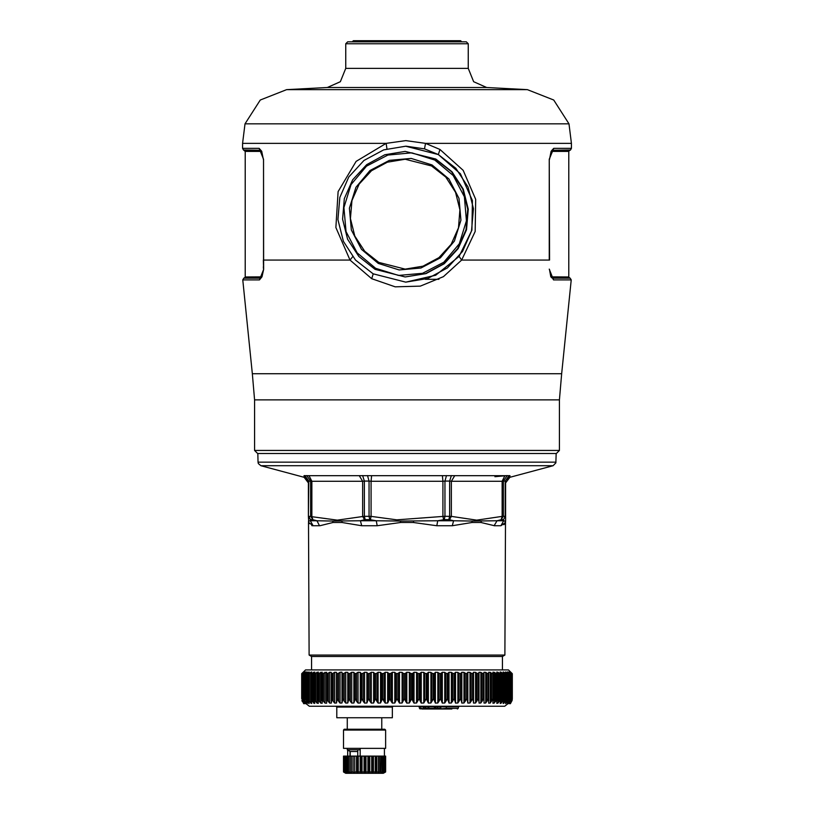 <?xml version="1.0" encoding="UTF-8"?>
<svg xmlns="http://www.w3.org/2000/svg" width="814" height="814" viewBox="0 0 814 814"><rect width="100%" height="100%" fill="white"/><g stroke="black" fill="none" stroke-linecap="round" stroke-linejoin="round"><path stroke-width="1.22" d="M438.919 279.283L425.295 279.283M308.974 475.702L311.874 481.267L308.771 481.084L308.384 516.402L310.429 519.719L308.771 516.33L337.271 520.197L364.407 516.33L365.181 519.647L364.591 519.719L362.668 516.402L362.668 481.267L364.407 481.084L364.407 516.33L371.092 516.402L396.794 519.881L444.983 516.33L444.291 519.647L443.589 519.719L442.908 516.402L442.908 481.267L444.983 481.084L444.983 516.33L451.332 516.402L451.332 481.267L449.593 481.084L449.593 516.33L448.819 519.647L444.291 519.647M306.797 475.539L310.683 481.084L310.683 516.33L312.841 519.719L311.874 516.402L311.874 481.267L362.668 481.267L359.259 475.722L304.049 475.722L304.802 475.539L308.771 481.084L308.384 516.402L308.384 482.722M369.709 519.647L370.411 519.719L371.092 516.402L371.092 481.267L369.017 481.084L369.017 516.33L369.709 519.647L365.181 519.647M359.259 475.722L509.951 475.722L505.229 481.084L505.229 516.33L503.571 519.719L505.229 516.33L502.126 516.402L501.159 519.719L503.317 516.33L503.317 481.084L502.126 481.267L502.126 516.402L476.729 520.197L451.332 516.402L449.409 519.719L448.819 519.647M304.131 477.33L308.384 482.875L308.384 481.267L304.049 475.722L304.131 477.33L260.918 465.75L553.082 465.75L555.83 462.861L556.216 453.53M310.429 519.719L310.388 520.807L308.516 521.031L308.689 522.486L308.384 516.402M505.616 481.267L505.616 516.402L505.616 482.875L509.869 477.33L553.082 465.75M505.616 516.402L505.616 520.197L505.616 516.402M509.951 475.722L509.869 477.33M509.198 475.539L505.229 481.084L503.317 481.084L507.203 475.539L494.861 476.739M371.571 475.722L371.092 481.267L442.908 481.267L442.429 475.722M454.741 475.722L451.332 481.267L502.126 481.267L504.853 475.722M312.841 519.719L316.961 520.807L332.692 521.031L332.997 522.466L319.933 525.752M332.692 521.031L360.409 520.807L364.591 519.719M370.411 519.719L376.282 520.807L400.396 521.031L400.651 522.466L413.339 522.486L400.651 522.466L377.147 525.763L376.282 520.807L360.409 520.807L361.731 525.763L341.972 522.466L332.997 522.486L341.972 522.466L342.022 521.031M400.396 521.031L437.718 520.807L443.589 519.719M503.571 519.719L503.612 520.807L505.331 521.265L505.575 520.736L505.514 522.466L500.875 525.763L503.612 520.807L497.039 520.807L501.159 519.719M449.409 519.719L453.591 520.807L471.978 521.031L472.028 522.466L452.269 525.763L453.591 520.807L437.718 520.807L436.853 525.763L413.349 522.466L413.604 521.031M494.067 525.752L497.039 520.807L471.978 521.031M500.875 525.763L494.485 525.763L481.003 522.486L472.028 522.486L481.003 522.466L481.308 521.031M311.762 525.6L313.125 525.763L308.689 522.466L309.249 523.738M310.388 520.807L313.125 525.763L319.515 525.763L316.961 520.807L310.388 520.807M503.897 524.745L504.639 523.911M502.452 669.902L502.452 656.501L311.548 656.501L309.066 655.067L504.934 655.067L505.514 522.466M438.95 673.178L440.567 673.727L440.567 698.626L437.871 703.021L435.409 703.093L434.645 701.353L434.645 673.229L435.409 672.293L437.871 672.344L438.95 673.178L438.95 701.475M434.645 673.229L433.516 673.727L433.516 698.626L434.645 701.353M433.516 698.626L430.881 703.021L428.368 703.093L427.533 701.353L427.533 673.229L428.368 672.293L430.881 672.344L431.919 673.178L431.919 701.475M427.533 673.229L426.343 673.727L426.343 698.626L427.533 701.353M426.343 698.626L423.768 703.021L421.225 703.093L420.309 701.353L420.309 673.229L421.225 672.293L423.768 672.344L424.755 673.178L424.755 701.475M420.309 673.229L419.078 673.727L419.078 698.626L420.309 701.353M419.078 698.626L416.565 703.021L414.011 703.093L413.024 701.353L413.024 673.229L414.011 672.293L416.565 672.344L417.511 673.178L417.511 701.475M413.024 673.229L411.752 673.727L411.752 698.626L413.024 701.353M411.752 698.626L409.33 703.021L406.766 703.093L405.708 701.353L405.708 673.229L406.766 672.293L409.33 672.344L410.215 673.178L410.215 701.475M405.708 673.229L404.395 673.727L404.395 698.626L405.708 701.353M404.395 698.626L402.075 703.021L399.521 703.093L398.402 701.353L398.402 673.229L399.521 672.293L402.075 672.344L402.899 673.178L402.899 701.475M398.402 673.229L397.059 673.727L397.059 698.626L398.402 701.353M397.059 698.626L394.841 703.021L392.317 703.093L391.137 701.353L391.137 673.229L392.317 672.293L394.841 672.344L395.614 673.178L395.614 701.475M391.137 673.229L389.774 673.727L389.774 698.626L391.137 701.353M389.774 698.626L387.678 703.021L385.175 703.093L383.954 701.353L383.954 673.229L385.175 672.293L387.678 672.344L388.38 673.178L388.38 701.475M383.954 673.229L382.57 673.727L382.57 698.626L383.954 701.353M382.57 698.626L380.596 703.021L378.144 703.093L376.872 701.353L376.872 673.229L378.144 672.293L380.596 672.344L381.227 673.178L381.227 701.475M376.872 673.229L375.478 673.727L375.478 698.626L376.872 701.353M375.478 698.626L373.657 703.021L371.255 703.093L369.943 701.353L369.943 673.229L371.255 672.293L373.657 672.344L374.206 673.178L374.206 701.475M369.943 673.229L368.549 673.727L368.549 698.626L369.943 701.353M368.549 698.626L366.87 703.021L364.54 703.093L363.197 701.353L363.197 673.229L364.54 672.293L366.87 672.344L367.348 673.178L367.348 701.475M363.197 673.229L361.803 673.727L361.803 698.626L363.197 701.353M361.803 698.626L360.276 703.021L358.028 703.093L356.664 701.353L356.664 673.229L358.028 672.293L360.276 672.344L360.683 673.178L360.683 701.475M356.664 673.229L355.28 673.727L355.28 698.626L356.664 701.353M355.28 698.626L353.917 703.021L351.76 703.093L350.366 701.353L350.366 673.229L351.76 672.293L353.917 672.344L354.243 673.178L354.243 701.475M350.366 673.229L349.002 673.727L349.002 698.626L350.366 701.353M349.002 698.626L347.812 703.021L345.757 703.093L344.353 701.353L344.353 673.229L345.757 672.293L347.812 672.344L348.056 673.178L348.056 701.475M344.353 673.229L343.009 673.727L343.009 698.626L344.353 701.353M343.009 698.626L342.002 703.021L340.048 703.093L338.644 701.353L338.644 673.229L340.048 672.293L340.048 703.093M338.644 673.229L337.332 673.727L337.332 698.626L338.644 701.353M337.332 698.626L336.497 703.021L334.676 703.093L333.272 701.353L333.272 673.229L334.676 672.293L336.497 672.344L336.579 701.475M333.272 673.229L331.99 673.727L331.99 698.626L333.272 701.353M331.99 698.626L331.349 703.042L329.65 703.093L328.256 701.353L328.256 673.229L329.65 672.293L331.349 672.333L331.339 701.444M328.256 673.229L327.014 673.727L327.014 698.626L328.256 701.353M327.014 698.626L326.567 703.164L325 703.093L323.616 701.353L323.616 673.229L326.567 672.242L326.465 701.21M323.616 673.229L322.436 673.727L322.436 698.626L323.616 701.353M322.436 698.626L322.191 703.265L320.757 703.093L319.393 701.353L319.393 673.229L322.191 672.161L321.968 700.895M319.393 673.229L318.264 673.727L318.264 698.626L319.393 701.353M318.182 698.626L318.233 703.367L316.931 703.093L315.598 701.353L315.598 673.229L318.233 672.089L318.264 698.626M315.598 673.229L314.519 673.727L314.519 698.626L315.598 701.353M314.448 698.626L314.713 703.449L312.24 701.353L312.24 673.229L314.713 672.018L314.519 698.626M312.24 673.229L311.233 673.727L311.233 698.626L312.24 701.353M311.233 698.626L311.66 703.51L309.351 701.353L309.351 673.229L311.66 671.967L310.999 673.565L310.999 700.111M309.351 673.229L308.414 673.727L308.414 698.626L309.351 701.353M308.414 698.626L309.076 703.571L306.929 701.353L306.929 673.229L309.076 671.916L308.231 673.616L308.231 699.867M306.929 673.229L306.064 673.727L306.064 698.626L306.929 701.353M306.064 698.626L306.98 703.622L304.996 701.353L304.996 673.229L306.98 671.876L305.942 673.656L305.942 699.613M304.996 673.229L304.212 673.727L304.212 698.626L304.996 701.353M304.212 698.626L305.382 703.652L303.561 701.353L303.561 673.229L305.382 671.845L304.141 673.687L304.141 699.368M303.561 673.229L302.849 673.727L302.849 698.626L303.561 701.353M302.818 673.707L302.818 699.185L304.294 703.672L302.635 701.353L302.635 673.229L304.294 671.825L302.818 673.707L302.818 699.185M302.635 673.229L302.025 673.727L302.025 698.626L302.635 701.353M302.025 698.626L303.703 703.683L302.218 700.671M302.025 673.727L303.703 671.815L301.689 673.727L302.218 701.353M512.311 673.727L512.311 698.656L512.311 673.727L508.485 669.902L305.515 669.902L301.689 673.727L302.238 701.475M512.311 698.656L512.087 700.488L504.649 706.277L309.351 706.277L301.913 700.488M508.374 673.219L507.519 671.865L508.597 673.666L508.526 698.626L506.532 703.021L506.532 672.344L505.555 671.906L506.43 673.626L506.328 698.626L504.202 703.021L504.202 672.344L503.113 671.947L503.795 673.575L503.642 698.626L501.404 703.021L501.404 672.344L500.193 672.008L500.488 698.626L498.137 703.021L498.137 672.344L496.805 672.069L496.876 698.626L494.434 703.021L494.434 672.344L492.969 672.14L492.826 698.626L490.303 703.021L490.303 672.344L488.705 672.222L488.359 698.626L485.765 703.021L485.765 672.344L484.035 672.293L483.496 673.727L483.496 698.626L480.85 703.021L480.85 672.344L478.988 672.293L478.266 673.727L478.266 698.626L475.569 703.021L475.569 672.344L473.585 672.293L472.68 673.727L472.68 698.626L469.953 703.021L469.953 672.344L467.867 672.293L466.778 673.727L466.778 698.626L464.031 703.021L464.031 672.344L461.843 672.293L460.582 673.727L460.582 698.626L457.834 703.021L457.834 672.344L455.555 672.293L454.131 673.727L454.131 698.626L451.383 703.021L451.383 672.344L449.033 672.293L447.446 673.727L447.446 698.626L444.719 703.021L444.719 672.344L445.838 673.178L445.838 701.475M440.567 698.626L442.307 703.093L444.719 703.021M433.516 673.727L431.919 673.178M426.343 673.727L424.755 673.178M419.078 673.727L417.511 673.178M411.752 673.727L410.215 673.178M404.395 673.727L402.899 673.178M397.059 673.727L395.614 673.178M389.774 673.727L388.38 673.178M382.57 673.727L381.227 673.178M375.478 673.727L374.206 673.178M368.549 673.727L367.348 673.178M361.803 673.727L360.683 673.178M355.28 673.727L354.243 673.178M349.002 673.727L348.056 673.178M343.009 673.727L342.155 673.178L342.155 701.475M340.048 672.293L341.931 672.14L342.155 673.178M337.332 673.727L336.579 673.178M331.99 673.727L331.339 673.188M327.014 673.727L326.455 673.28M322.436 673.727L321.968 673.361M302.004 698.921L302.004 673.727L302.014 698.626M512.087 700.488L510.368 703.693L512.128 698.626L511.477 701.475L509.92 703.683L511.416 698.626L510.683 701.475L508.974 703.662L510.195 698.626L509.381 701.475L507.519 703.632L508.526 698.626M506.532 703.021L505.555 703.581L506.328 698.626M504.202 703.021L503.113 703.53L503.642 698.626M501.404 703.021L500.193 703.469L500.488 698.626M498.137 703.021L496.805 703.388L496.876 698.626M494.434 703.021L492.969 703.296L492.826 698.626M490.303 703.021L488.705 703.194L488.359 698.626M485.765 703.021L484.035 703.093L484.025 673.229M483.496 698.626L484.025 701.353M480.85 703.021L478.988 703.093L478.876 673.229M478.266 698.626L478.876 701.353M475.569 703.021L473.585 703.093L473.382 701.353L473.382 673.229M472.68 698.626L473.382 701.353M469.953 703.021L467.867 703.093L467.562 701.353L467.562 673.229M466.778 698.626L467.562 701.353M464.031 703.021L461.843 703.093L461.446 701.353L461.446 673.229M460.582 698.626L461.446 701.353M457.834 703.021L455.555 703.093L455.067 701.353L455.067 673.229M454.131 698.626L455.067 701.353M451.383 703.021L449.033 703.093L448.453 701.353L448.453 673.229M447.446 698.626L448.453 701.353M435.215 706.776L446.672 706.277L446.387 706.847L440.883 706.847L441.168 706.277L449.979 706.277L445.268 706.277M419.129 706.847L419.546 708.394L423.819 708.963L421.011 708.394L420.624 706.847L418.386 706.277L422.904 706.847L434.249 706.277L427.869 706.277M447.446 673.727L445.838 673.178M440.567 673.727L442.307 672.293L444.719 672.344M508.374 672.344L510.266 673.697L508.974 671.845L511.436 673.727L509.92 671.825L512.128 673.727L510.368 671.815L511.762 673.178M508.526 673.727L507.58 673.178L507.58 701.475M506.532 672.344L507.58 673.178M506.328 673.727L505.291 673.178L505.291 701.475M504.202 672.344L505.291 673.178M503.642 673.727L502.523 673.178L502.523 701.475M501.404 672.344L502.523 673.178M500.488 673.727L499.287 673.178L499.287 701.475M498.137 672.344L499.287 673.178M496.876 673.727L495.614 673.178L495.614 701.475M494.434 672.344L495.614 673.178M492.826 673.727L491.493 673.178L491.493 701.475M490.303 672.344L491.493 673.178M488.359 673.727L486.965 673.178L486.965 701.475M485.765 672.344L486.965 673.178M483.496 673.727L482.051 673.178L482.051 701.475M480.85 672.344L482.051 673.178M478.266 673.727L476.77 673.178L476.77 701.475M475.569 672.344L476.77 673.178M472.68 673.727L471.153 673.178L471.153 701.475M469.953 672.344L471.153 673.178M466.778 673.727L465.221 673.178L465.221 701.475M464.031 672.344L465.221 673.178M460.582 673.727L459.004 673.178L459.004 701.475M457.834 672.344L459.004 673.178M454.131 673.727L452.533 673.178L452.533 701.475M451.383 672.344L452.533 673.178M425.437 706.776L424.776 706.277M435.012 706.277L434.625 708.455L435.928 706.277M437.464 706.776L436.803 706.277M438.054 708.465L437.484 706.847L439.916 706.847L436.182 706.277M436.691 706.277L438.715 708.963L438.034 708.394L440.14 708.394L439.916 706.847L440.883 706.847L440.832 708.963L451.872 708.963M336.782 707.051L336.782 717.775L392.307 717.775L392.307 707.051L336.782 707.051L336.009 706.277M421.693 708.963L433.943 708.963L426.678 708.963L428.795 708.963L428.856 706.847L434.727 706.847L434.188 708.394L428.113 708.394L428.795 708.963L434.564 708.465M425.997 708.394L425.457 706.847L427.889 706.847L428.113 708.394L425.997 708.394M419.943 706.277L422.904 706.847L423.819 708.963L427.014 708.963M425.814 708.963L443.315 708.963M434.645 708.394L435.846 708.963L435.907 706.847L437.433 706.847M438.715 708.963L446.225 708.394L446.387 706.847L458.557 706.847L459.3 706.277M350.183 756.064L350.183 751.475L347.313 749.816L360.154 749.816M426.607 708.963L444.342 708.963M350.183 751.475L357.804 751.475M431.41 706.277L439.234 706.277M441.168 706.277L446.276 706.277M385.602 756.064L385.602 771.977L384.605 772.527L385.47 771.977L385.47 756.064L385.602 771.977L383.313 773.3L345.777 773.3L343.488 771.977M360.154 748.412L360.154 756.064M347.7 750.04L347.7 756.064M357.804 749.816L357.804 756.064M350.051 751.393L350.051 756.064M385.602 748.412L343.477 748.412L343.477 730.026L385.602 730.026L385.602 748.412M385.602 730.026L384.839 729.263L344.251 729.263L343.477 730.026M371.733 756.064L371.733 771.977L369.8 771.977L369.8 756.064L373.463 756.064L373.463 771.977L372.232 772.527L371.733 771.977M372.232 772.527L372.232 756.064M369.8 771.977L368.691 772.527L368.691 756.064L369.8 756.064M367.969 756.064L367.969 771.977L365.964 771.977L365.964 756.064L368.691 756.064M368.691 772.527L367.969 771.977M365.964 771.977L365.008 772.527L365.008 756.064L365.964 756.064M364.092 756.064L364.092 771.977L362.077 771.977L362.077 756.064L365.008 756.064M365.008 772.527L364.092 771.977M362.077 771.977L361.304 772.527L361.304 756.064L362.077 756.064M360.236 756.064L360.236 771.977L358.282 771.977L358.282 756.064L361.304 756.064M361.304 772.527L360.236 771.977M358.282 771.977L357.712 772.527L357.712 756.064L358.282 756.064M356.512 756.064L356.512 771.977L354.69 771.977L354.69 756.064L357.712 756.064M357.712 772.527L356.512 771.977M354.69 771.977L354.69 756.064M353.073 756.064L353.073 771.977L351.434 771.977L351.434 756.064L354.355 756.064M354.355 772.527L353.073 771.977M351.434 771.977L351.434 756.064M350.02 771.977L350.02 756.064L348.626 756.064L348.626 771.977L351.343 772.527M351.343 756.064L350.02 756.064M348.626 756.064L347.466 756.064L347.466 771.977L348.779 772.527L348.626 771.977M347.466 771.977L346.367 771.977L346.367 756.064L344.719 756.064L344.719 771.977L345.492 771.977L345.492 756.064M347.466 756.064L346.367 756.064M345.492 771.977L346.754 772.527L346.367 771.977M344.719 756.064L344.169 756.064L344.169 771.977L345.339 772.527L344.719 771.977M344.169 771.977L343.752 756.064L343.477 771.977L343.488 756.064M343.539 771.977L344.576 772.527L343.752 771.977M385.47 771.977L385.47 756.064M385.144 771.977L384.005 772.527L384.676 771.977L385.144 756.064M384.676 771.977L383.984 771.977L383.984 756.064L384.676 756.064M383.984 771.977L382.743 772.527L383.191 756.064L383.984 756.064M383.191 771.977L382.173 771.977L382.173 756.064L383.191 756.064M382.173 771.977L380.86 772.527L381.074 756.064L382.173 756.064M381.074 771.977L379.751 771.977L379.751 756.064L381.074 756.064M379.751 771.977L378.429 772.527L378.429 756.064L379.751 756.064M378.398 756.064L378.398 771.977L376.811 771.977L376.811 756.064L378.398 756.064M378.429 772.527L378.398 771.977M376.811 771.977L375.519 772.527L375.519 756.064L373.463 756.064M375.244 756.064L375.244 771.977L373.463 771.977M375.519 772.527L375.244 771.977M375.519 756.064L376.811 756.064M406.176 146.205L424.532 148.85L438.349 154.528L460.459 173.758L472.446 200.529L471.927 230.138L459.045 256.451L435.653 275.234L405.748 282.153L373.107 273.83L355.525 260.042L343.366 241.3L337.942 219.627L339.835 197.364L348.85 176.913L364 160.5L383.659 149.878L405.698 146.205L438.288 154.528L455.871 168.315L468.03 187.057L473.453 208.73L471.56 230.993L462.545 251.445L447.395 267.867L427.737 278.48L405.698 282.153M438.349 154.528L439.957 149.481L463.125 170.34L475.671 199.369L475.132 231.481L461.64 260.022L443.416 276.638L420.35 286.121L395.238 286.854L371.662 278.714L350.061 260.022L335.846 227.544L338.085 191.595L356.125 161.376L386.101 143.335L405.779 140.659L425.478 143.335L571.479 143.335L568.966 123.86L245.034 123.86L242.521 143.335L386.101 143.335L386.996 148.83M424.532 148.85L425.478 143.335L439.957 149.481M377.228 43.763L468.274 43.763L468.274 68.417L345.726 68.417L345.726 43.763L377.228 43.763M261.345 150.783L259.178 148.341L263.533 159.198L263.594 269.393L259.432 279.904L261.976 276.76L263.594 269.393M261.762 151.455L245.197 151.435L243.478 150L260.867 150.275L261.691 151.323L263.288 159.198M459.045 256.451L461.64 260.022L549.257 260.022L549.257 159.198L553.734 148.341L551.505 150.793M549.257 159.198L549.511 260.022M551.963 150.315L570.522 150L571.479 148.341L571.479 143.335M553.479 279.904L571.184 279.904L570.227 278.195L552.625 278.195L553.479 279.904L549.206 269.159M551.383 277.543L552.625 278.195L550.803 276.618L549.46 269.373M559.422 450.468L556.359 453.53L257.641 453.53L254.579 450.468L559.422 450.468L559.422 399.918L561.68 373.697L252.32 373.697L242.816 279.904L259.432 279.904M245.197 151.435L245.197 276.923L261.915 276.862M261.548 276.923L261.477 277.554M245.197 276.923L244.821 277.594L261.202 277.594L260.297 278.195L243.773 278.195L242.816 279.904M551.383 151.435L568.803 151.435L569.179 150.773L551.719 150.773L551.078 151.475M550.915 276.841L568.803 276.923L568.803 151.435M405.189 276.984L426.037 273.596L444.2 263.777L458.201 248.606L466.524 229.721L468.274 209.147L463.268 189.123L452.024 171.805L435.785 159.066L405.189 151.373L435.297 159.066L451.536 171.805L462.769 189.123L467.785 209.147L466.035 229.721L457.712 248.606L443.711 263.777L425.549 273.596L405.189 276.984L375.071 269.302L358.832 256.552L347.598 239.235L342.582 219.21L344.332 198.647L352.655 179.752L366.656 164.581L384.819 154.772L405.189 151.373M434.737 160.073L411.782 152.879L387.82 155.016L366.504 166.168L351.068 184.625L343.874 207.58L346.021 231.542L357.163 252.859L375.62 268.284L398.575 275.478L422.537 273.341L443.854 262.2L459.279 243.742L466.473 220.787L464.336 196.825L453.195 175.498L434.737 160.073M378.836 262.403L364.631 251.261L354.792 236.101L350.407 218.579L351.943 200.58L359.228 184.056L371.479 170.777L387.372 162.19L405.189 159.229L431.532 165.954L445.746 177.096L455.575 192.257L459.961 209.778L458.435 227.778L451.149 244.302L438.899 257.58L423.005 266.168L405.189 269.139L378.836 262.403M378.276 263.421L361.487 249.379L351.343 229.975L349.399 208.17L355.942 187.281L369.983 170.492L389.387 160.348L411.182 158.404L432.071 164.947L448.87 178.988L459.004 198.382L460.958 220.187L454.416 241.076L440.374 257.875L420.97 268.01L399.165 269.963L378.276 263.421M468.274 43.763L466.361 41.85L347.639 41.85L345.726 43.763M312.434 519.647L310.561 519.647M503.439 519.647L501.566 519.647M260.918 465.75L258.384 463.563L258.079 462.189L555.921 462.189M367.48 475.539L369.017 481.084L364.407 481.084L362.678 475.539M451.322 475.539L449.593 481.084L444.983 481.084L446.52 475.539M308.689 522.466L308.486 521.55M377.147 525.763L361.731 525.763M452.269 525.763L436.853 525.763M505.331 521.265L504.945 523.392M440.415 673.727L440.415 698.626M437.871 703.021L437.871 672.344M435.409 672.293L435.409 703.093M433.363 673.727L433.363 698.626M430.881 703.021L430.881 672.344M428.368 672.293L428.368 703.093M426.19 673.727L426.19 698.626M423.768 703.021L423.768 672.344M421.225 672.293L421.225 703.093M418.925 673.727L418.925 698.626M416.565 703.021L416.565 672.344M414.011 672.293L414.011 703.093M411.589 673.727L411.589 698.626M409.33 703.021L409.33 672.344M406.766 672.293L406.766 703.093M404.243 673.727L404.243 698.626M402.075 703.021L402.075 672.344M399.521 672.293L399.521 703.093M396.906 673.727L396.906 698.626M394.841 703.021L394.841 672.344M392.317 672.293L392.317 703.093M389.621 673.727L389.621 698.626M387.678 703.021L387.678 672.344M385.175 672.293L385.175 703.093M382.417 673.727L382.417 698.626M380.596 703.021L380.596 672.344M378.144 672.293L378.144 703.093M375.335 673.727L375.335 698.626M373.657 703.021L373.657 672.344M371.255 672.293L371.255 703.093M368.406 673.727L368.406 698.626M366.87 703.021L366.87 672.344M364.54 672.293L364.54 703.093M361.66 673.727L361.66 698.626M360.276 703.021L360.276 672.344M358.028 672.293L358.028 703.093M355.138 673.727L355.138 698.626M353.917 703.021L353.917 672.344M351.76 672.293L351.76 703.093M348.87 673.727L348.87 698.626M347.812 703.021L347.812 672.344M345.757 672.293L345.757 703.093M342.887 673.727L342.887 698.626M342.002 703.021L342.002 672.344M337.22 673.727L337.22 698.626M336.497 703.021L336.497 672.344M334.676 672.293L334.676 703.093M331.888 673.727L331.888 698.626M331.339 673.209L331.339 701.414M329.65 672.293L329.65 703.093M326.923 673.727L326.923 698.626M326.465 673.381L326.465 700.935M325 672.293L325 703.093M322.344 673.727L322.344 698.626M321.988 673.514L321.988 700.437M320.757 672.293L320.757 703.093M316.931 672.293L316.931 703.093M313.532 672.293L313.532 703.093M311.172 673.727L311.172 698.626M310.602 672.293L310.602 703.093M308.353 673.727L308.353 698.626M308.14 672.293L308.14 703.093M306.023 673.727L306.023 698.626M306.156 672.293L306.156 673.209M306.156 701.403L306.156 703.093M304.182 673.727L304.182 698.626M304.66 672.293L304.66 672.883M304.66 702.126L304.66 703.093M512.128 698.626L512.128 673.727L512.118 698.626M447.303 673.727L447.303 698.626M442.307 672.293L442.307 703.093M441.636 701.353L441.636 673.229M511.477 673.178L511.477 701.475M511.446 699.023L511.436 673.727L511.436 698.626M511.416 673.727L511.416 698.626M510.683 673.178L510.683 701.475M509.727 703.021L509.727 702.116M509.727 672.893L509.727 672.344M510.225 673.727L510.225 698.626M510.195 673.727L510.195 698.626M509.381 673.178L509.381 701.475M508.374 703.021L508.374 701.373M508.485 673.727L508.485 698.626M506.277 673.727L506.277 698.626M503.581 673.727L503.581 698.626M500.417 673.727L500.417 698.626M497.12 699.938L497.12 673.616M496.794 673.727L496.794 698.626M493.162 700.447L493.162 673.514M492.735 673.727L492.735 698.626M488.797 700.946L488.797 673.371M488.258 673.727L488.258 698.626M484.035 672.293L484.035 703.093M483.394 673.727L483.394 698.626M478.988 672.293L478.988 703.093M478.154 673.727L478.154 698.626M473.585 672.293L473.585 703.093M472.558 673.727L472.558 698.626M467.867 672.293L467.867 703.093M466.646 673.727L466.646 698.626M461.843 672.293L461.843 703.093M460.449 673.727L460.449 698.626M455.555 672.293L455.555 703.093M453.988 673.727L453.988 698.626M449.033 672.293L449.033 703.093M425.946 708.394L424.094 708.394L423.87 706.847L425.396 706.847M426.017 708.465L424.654 706.277M437.973 708.394L435.164 708.394L435.012 707.356M458.557 706.847L458.14 708.394L446.225 708.394L445.95 708.963M373.26 273.911L371.662 278.714M352.645 256.675L350.061 260.022L263.533 260.022L263.533 159.198M345.726 68.417L340.394 81.675L327.37 87.546L486.63 87.546L473.606 81.675L468.274 68.417M327.37 87.546L286.589 89.682L527.411 89.682L486.63 87.546M243.478 150L242.521 148.341L259.178 148.341M263.563 266.931L263.288 260.022M553.734 148.341L571.479 148.341M263.319 266.931L263.583 269.159M254.579 450.468L254.579 399.918L559.422 399.918M261.548 151.435L261.202 150.773L244.821 150.773M568.803 276.923L569.179 277.594L551.719 277.594L551.383 276.923M505.514 521.55L505.616 520.197M309.066 655.067L308.486 522.466M258.079 462.189L257.784 453.53M311.548 656.501L311.548 669.902M502.452 656.501L504.934 655.067M317.877 673.463L317.877 700.63M314.214 673.524L314.214 700.366M301.689 673.727L301.689 698.656M512.128 673.727L512.128 698.85M510.266 673.697L510.266 699.379M508.597 673.666L508.597 699.643M506.43 673.626L506.43 699.898M503.795 673.575L503.795 700.152M500.702 673.534L500.702 700.406M497.161 673.483L497.161 700.661M493.182 673.412L493.182 700.905M488.797 673.3L488.797 701.149M392.307 707.051L393.07 706.277M430.219 706.796L430.942 706.277M419.546 708.394L420.278 708.963M458.14 708.394L457.407 708.963M347.313 749.816L347.313 748.412M347.313 729.263L347.313 717.775M381.776 729.263L381.776 717.775M384.452 748.412L384.452 756.064M286.589 89.682L260.287 100.051L245.034 123.86M527.411 89.682L553.713 100.051L568.966 123.86M242.521 148.341L242.521 143.335M551.994 150.295L551.088 151.455L549.511 159.198M571.184 279.904L561.68 373.697M254.579 399.918L252.32 373.697M244.821 277.594L243.773 278.195M569.179 277.594L570.227 278.195M569.179 150.773L570.522 150M461.762 41.85L460.612 40.7L353.388 40.7L352.238 41.85M380.942 40.7L353.388 40.7"/></g></svg>
